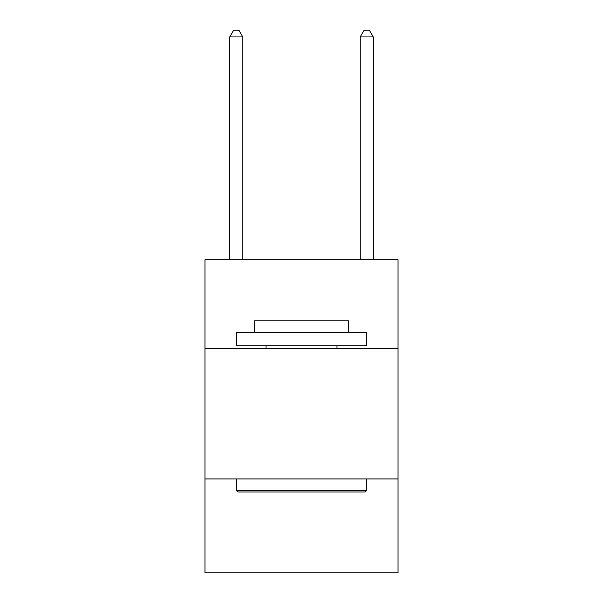 <?xml version="1.0" encoding="UTF-8"?>
<svg xmlns="http://www.w3.org/2000/svg" width="603" height="603" viewBox="0 0 603 603"><rect width="100%" height="100%" fill="white"/><g stroke="black" fill="none" stroke-linecap="round" stroke-linejoin="round"><path stroke-width="0.9" d="M398.04 348.466L398.04 259.757L204.96 259.757L204.96 348.466L398.04 348.466L398.04 572.85L204.96 572.85L204.96 348.466M398.04 478.918L204.96 478.918M237.838 491.965L236.27 490.405L366.73 490.405L365.162 491.965L237.838 491.965M366.73 332.811L366.73 345.858L236.27 345.858L236.27 332.811L366.73 332.811M254.534 332.811L254.534 320.811L348.466 320.811L348.466 332.811M366.73 478.918L366.73 490.405M236.27 478.918L236.27 490.405M336.987 345.858L336.987 348.466M266.013 345.858L266.013 348.466M242.798 259.757L242.798 36.934L229.751 36.934L229.751 259.757M229.751 36.934L233.663 30.15L238.878 30.15L242.798 36.934M373.249 259.757L373.249 36.934L360.202 36.934L360.202 259.757M360.202 36.934L364.122 30.15L369.338 30.15L373.249 36.934"/></g></svg>
